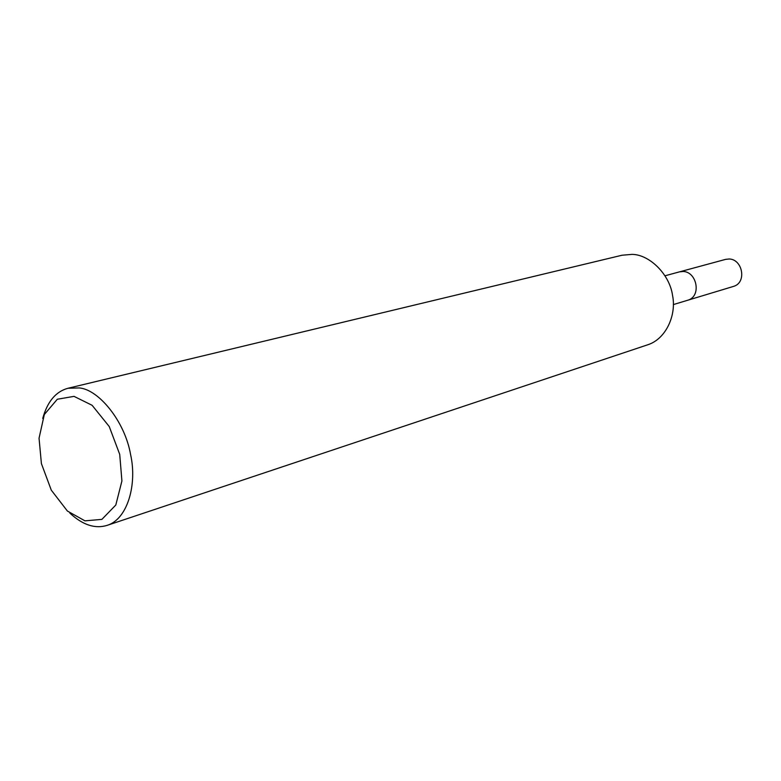 <?xml version="1.0" encoding="UTF-8"?>
<svg xmlns="http://www.w3.org/2000/svg" width="781" height="781" viewBox="0 0 781 781"><rect width="100%" height="100%" fill="white"/><g stroke="black" fill="none" stroke-linecap="round" stroke-linejoin="round"><path stroke-width="1.17" d="M42.74 418.421C47.407 401.58 55.822 391.525 67.996 388.264L622.027 255.231L631.995 254.381C649.05 254.372 669.717 273.994 672.597 295.706C676.561 315.026 666.047 339.022 647.693 344.802L107.261 525.32C95.194 529.108 82.727 525.037 69.86 513.107M67.996 388.264L79.242 387.923C98.679 389.465 124.833 421.291 130.583 454.522C137.31 484.249 127.654 519.101 107.261 525.32M74.019 396.367L92.109 405.29L109.233 426.524L119.718 454.386L121.914 480.959L115.803 505.024L101.891 519.375L84.963 520.849L67.4 511.047L51.273 490.126L41.403 463.592L39.05 438.229L44.322 414.526L57.325 399.237L74.019 396.367M665.08 275.761L725.656 259.36L729.249 258.989C742.633 259.292 747.085 282.742 733.418 286.432L687.7 300.246C701.728 296.468 697.013 271.876 683.258 271.485L679.558 271.847L683.258 271.485C697.013 271.876 701.728 296.468 687.7 300.246L673.339 304.59"/></g></svg>
